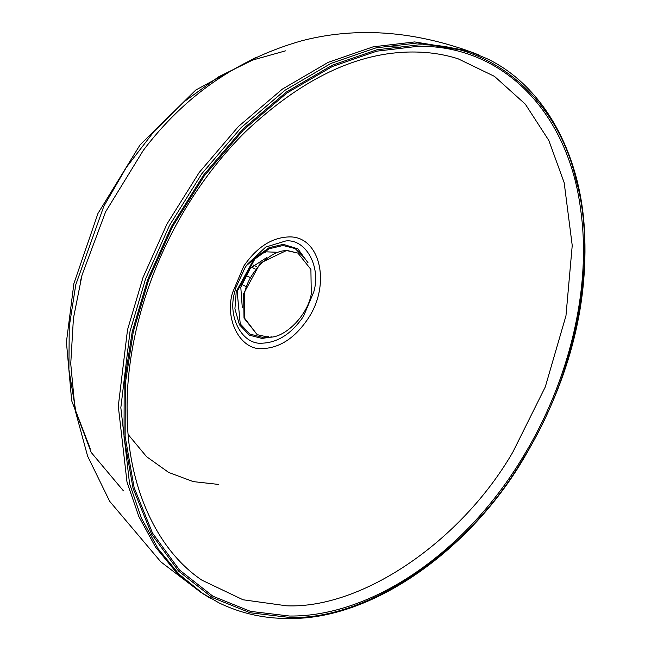<?xml version="1.0" encoding="UTF-8"?>
<svg xmlns="http://www.w3.org/2000/svg" width="651" height="651" viewBox="0 0 651 651"><rect width="100%" height="100%" fill="white"/><g stroke="black" fill="none" stroke-linecap="round" stroke-linejoin="round"><path stroke-width="0.98" d="M256.413 57.182L195.748 90.066L139.949 145.043L97.951 213.471L73.888 283.584L66.418 342.109L71.675 400.715L91.197 452.429L123.47 490.903M253.361 265.03L256.925 266.788M251.335 267.081L255.176 268.977M245.728 286.44L241.562 284.389M245.46 275.218L249.781 277.342M256.974 334.402L244.011 318.095L243.637 293.642L260.302 263.085L286.782 250.383L297.938 253.101L287.587 250.773C271.491 248.885 247.762 272.679 244.442 294.032L244.817 318.485L256.974 334.402M297.938 253.101L310.901 269.408L311.276 293.861C307.956 315.214 284.227 339.008 268.131 337.12L257.78 334.793M271.76 336.86L262.076 338.455L249.414 335.184L239.43 324.743L234.913 308.81L236.256 291.493L254.427 258.195L269.132 247.681L283.283 244.345L297.873 248.853L308.11 262.898M268.367 336.648L262.337 337.299L249.984 334.109L240.243 323.921L237.151 291.493L254.875 259.008L269.221 248.755L283.022 245.5L295.123 248.544L304.79 258.301M242.286 307.573L240.797 287.286L250.456 268.074L266.926 257.454M90.147 448.368L75.776 411.098L68.908 369.622L69.242 326.664L75.785 284.666L103.843 206.245L126.343 167.413L153.88 131.608L185.242 100.856L218.809 76.704L252.791 60.014L285.537 50.843M80.309 281.785L82.067 274.934L73.425 318.339L70.739 363.754L75.117 410.114L87.592 456.091L109.669 501.303L160.878 561.903L200.703 592.239L176.38 572.473L155.491 547.019L138.842 516.536L126.994 482.057L118.295 406.216L127.506 329.837L143 277.546L166.949 224.034L199.182 172.515L238.421 126.497L282.388 89.089L328.234 62.325L373.088 46.839L414.638 41.933L466.987 50.493C432.264 38.442 398.558 32.452 365.878 32.55C343.866 32.64 322.538 35.366 301.893 40.744C237.818 58.859 184.949 95.404 143.293 150.381L105.617 211.778L82.05 275.015L80.447 281.224M218.744 484.45L193.249 481.61L168.707 472.463L146.556 456.668L128.198 434.575M211.07 598.684L203.348 593.964L178.992 574.182L158.071 548.687L141.405 518.172L129.549 483.644L120.834 407.705L130.054 331.229L145.572 278.872L169.553 225.295L201.826 173.711L241.114 127.637L285.138 90.18L331.034 63.375L375.952 47.873L417.551 42.966L469.965 51.535L478.42 54.774M418.292 44.919C491.415 42.201 557.948 99.212 576.159 180.181C598.293 258.488 575.932 375.855 523.095 458.662C469.542 551.145 367.091 620.696 289.272 617.417L250.033 612.737L212.25 597.528L178.553 571.073L151.504 533.983L133.04 488.291L124.04 437.073L124.186 383.821L132.226 331.75L147.663 279.653L171.53 226.345L203.641 175.013L242.733 129.175L286.538 91.897L332.205 65.23L376.896 49.801L418.292 44.919M417.983 46.302C502.279 44.854 568.608 111.842 580.806 210.753C591.58 288.019 569.405 381.722 522.281 458.044C465.026 553.195 371.16 616.92 289.581 616.033L250.537 611.387L212.934 596.243L179.399 569.918L152.48 533.006L134.106 487.534L125.147 436.561L125.293 383.569L133.292 331.741L148.656 279.897L172.409 226.849L204.365 175.77L243.271 130.143L286.863 93.052L332.311 66.516L376.791 51.16L417.983 46.302M458.149 58.818L494.483 76.379L525.308 104.152L548.826 140.453L564.173 182.703L572.229 245.5L565.963 315.792L545.278 386.954L512.817 452.176C460.989 541.673 361.858 608.978 286.554 605.804L243.059 599.783L201.9 580.163C155.931 549.314 127.336 484.783 127.132 412.539C125.309 318.176 169.097 207.742 245.232 131.966C301.706 78.649 357.505 51.99 412.62 51.999C428.724 51.99 443.892 54.269 458.149 58.818M307.532 319.421C331.741 284.536 320.154 235.035 288.23 236.956C271.345 237.827 256.527 247.543 243.775 266.113L232.464 292.877C224.31 320.495 241.147 351.125 263.077 348.57C279.963 347.707 294.781 337.991 307.532 319.421M303.415 316.467C291.746 333.467 278.18 342.369 262.711 343.158C242.636 345.494 227.215 317.452 234.685 292.169L235.76 287.97L245.045 267.659L247.494 264.111L265.681 247.087L285.74 240.968C305.824 238.632 321.244 266.674 313.774 291.957L303.415 316.467M256.592 256.128L246.257 265.844M466.987 50.493L486.598 58.484C542.405 84.785 580.383 151.553 584.476 230.438C588.553 307.362 568.201 383.545 523.412 458.971C469.721 550.168 371.721 620.346 288.295 618.45C264.013 618.621 240.919 613.437 219.013 602.891L200.703 592.239M401.049 47.165L384.188 46.555M235.76 287.97L245.045 267.651L247.494 264.111M276.716 252.246L266.357 251.847L259.155 254.622L246.338 265.738"/></g></svg>
